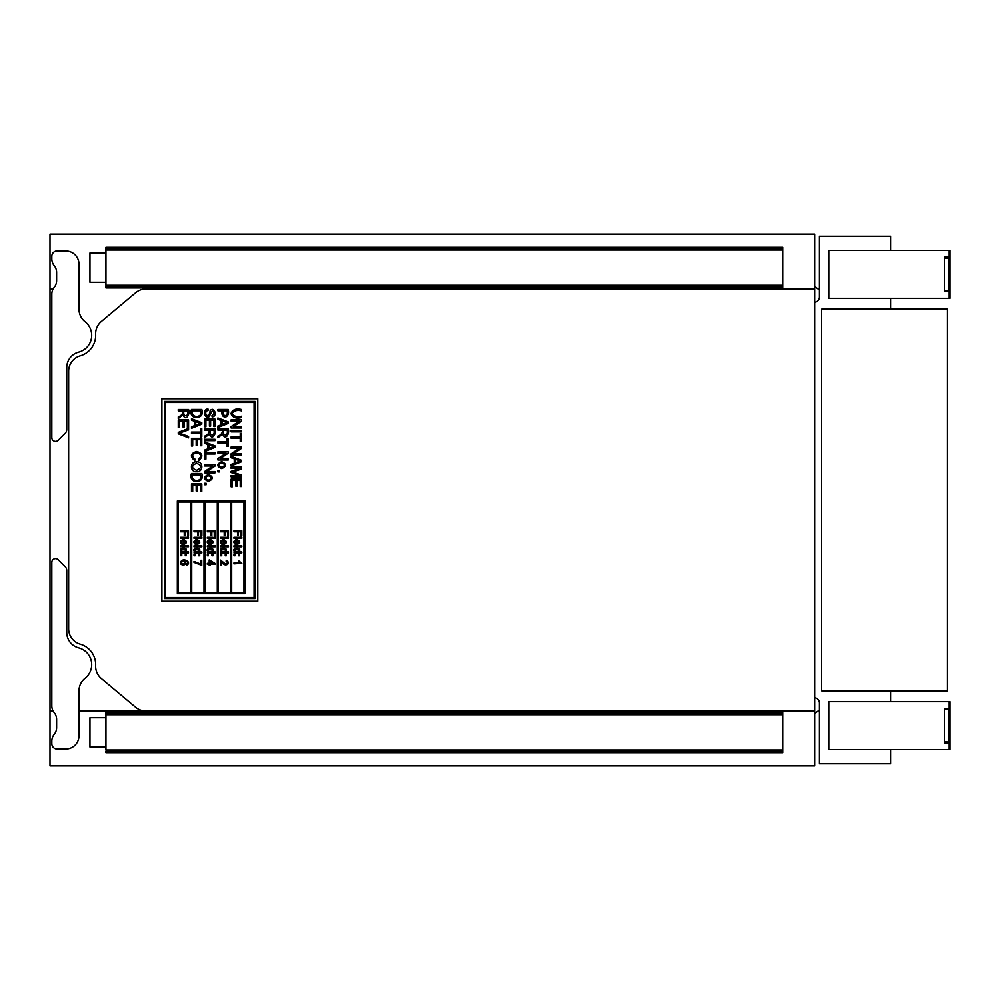 <?xml version="1.0" encoding="UTF-8"?>
<svg xmlns="http://www.w3.org/2000/svg" width="1000" height="1000" viewBox="0 0 1000 1000"><rect width="100%" height="100%" fill="white"/><g stroke="black" fill="none" stroke-linecap="round" stroke-linejoin="round"><path stroke-width="1.5" d="M50 711.012L50 288.988L53.125 288.988L50 288.988L50 234.1L814.65 234.1L814.65 711.012L79 711.012L814.65 711.012L814.65 765.9L50 765.9L50 711.012L53.125 711.012L50 711.012M145.912 288.988L814.65 288.988L145.912 288.988A15.987 15.987 0 0 0 135.638 292.725L101.35 321.5A15.987 15.987 0 0 0 95.65 334.438A21.312 21.312 0 0 1 80.225 355.838A15.987 15.987 0 0 0 68.65 371.2L68.65 628.8A15.987 15.987 0 0 0 80.225 644.163A21.312 21.312 0 0 1 95.65 665.562A15.987 15.987 0 0 0 101.337 678.5L135.638 707.275A15.987 15.987 0 0 0 145.912 711.012M58.2 440.288A3.725 3.725 0 0 1 51.825 437.65L51.825 294.088A10.662 10.662 0 0 1 54.225 287.35A10.662 10.662 0 0 0 56.625 280.613L56.625 272.625A10.662 10.662 0 0 0 54.225 265.663A10.662 10.662 0 0 1 51.825 258.925L51.825 256.262A5.325 5.325 0 0 1 57.162 250.938L65.688 250.938A13.325 13.325 0 0 1 79 264.25L79 309.2A15.987 15.987 0 0 0 85.087 321.75A17.312 17.312 0 0 1 78.713 352.113A15.987 15.987 0 0 0 66.75 367.575L66.75 429.538A5.325 5.325 0 0 1 65.188 433.3L58.2 440.288M819.4 289.775A15.987 15.987 0 0 1 814.65 285.925M814.65 714.075A15.987 15.987 0 0 1 819.4 710.225M58.188 559.712A3.725 3.725 0 0 0 51.825 562.35L51.825 705.913A10.662 10.662 0 0 0 54.225 712.65A10.662 10.662 0 0 1 56.625 719.388L56.625 727.375A10.662 10.662 0 0 1 54.225 734.338A10.662 10.662 0 0 0 51.825 741.075L51.825 743.737A5.325 5.325 0 0 0 57.15 749.062L65.675 749.062A13.325 13.325 0 0 0 79 735.75L79 690.8A15.987 15.987 0 0 1 85.087 678.25A17.312 17.312 0 0 0 78.713 647.887A15.987 15.987 0 0 1 66.75 632.425L66.75 570.462A5.325 5.325 0 0 0 65.188 566.7L58.188 559.712M814.65 302.275A5.325 5.325 0 0 0 819.4 296.975L819.4 236.238L890.588 236.238L890.588 250.35M890.588 749.65L890.588 763.763L819.4 763.763L819.4 703.025A5.325 5.325 0 0 0 814.65 697.725M890.588 298.312L890.588 309.163M890.588 690.837L890.588 701.688M821.612 690.837L947.475 690.837L947.475 309.163L821.612 309.163L821.612 690.837M949.2 701.688A0.8 0.8 0 0 1 950 702.487L949.2 701.688L828.775 701.688L828.775 749.65L949.2 749.65A0.8 0.8 0 0 0 950 748.85L950 742.638L950 748.85L949.2 749.65L950 749.65L950 701.688L949.2 701.688L949.2 709.625L950 708.825L950 702.487L950 708.825M950 742.875L944.35 742.875L944.35 708.45L950 708.45M949.2 742.138L944.35 741.7L944.35 709.625L949.2 709.625M950 297.512A0.8 0.8 0 0 1 949.2 298.312L828.775 298.312L828.775 250.35L949.2 250.35L950 251.15L950 257.125L944.35 257.125L944.35 291.55L950 291.312L950 297.512L949.2 298.312L950 298.312L950 257.362M950 257.125L949.2 258.3L949.2 250.35L950 250.35L950 257.125M949.2 290.8L944.35 290.375L944.35 258.3L949.2 258.3M950 251.15A0.8 0.8 0 0 0 949.2 250.35M186.375 538.25L180.675 538.25L180.675 537.3L186.375 537.3L186.375 538.25M188.525 538.25L187.425 538.25L187.425 537.3L188.525 537.3L188.525 538.25M184.25 531.788L180.675 531.788L180.675 530.75L188.525 530.75L188.525 536.038L187.6 536.038L187.6 531.788L185.175 531.788L185.175 535.462L184.25 535.462L184.25 531.788M183.275 544.625L183.275 540.388C181.038 541.075 180.787 542.15 182.525 543.6L182.387 544.587C179.638 542.438 180 540.7 183.475 539.4C187.5 541.362 187.438 543.1 183.275 544.625M188.525 546.737L180.675 546.737L180.675 545.788L188.525 545.788L188.525 546.737M188.525 552.837L180.675 552.837L181.4 551.938C177.1 547.025 189.725 546.688 185.725 551.875L188.525 551.875L188.525 552.837M186.375 555.712L185.263 555.712L185.263 554.612L186.375 554.612L186.375 555.712M181.788 555.712L180.675 555.712L180.675 554.612L181.788 554.612L181.788 555.712M186.513 564.212C188.325 562.45 187.725 561.4 184.713 561.075C189.425 566.3 177 566.25 181.438 560.875C184.513 557.837 192.15 562.812 186.588 565.175L186.513 564.212C188.325 562.45 187.725 561.4 184.713 561.075C189.425 566.3 177 566.25 181.438 560.875C184.513 557.837 192.15 562.812 186.588 565.175M199.713 538.275L194 538.275L194 537.312L199.713 537.312L199.713 538.275M201.863 538.275L200.763 538.275L200.763 537.312L201.863 537.312L201.863 538.275M197.587 531.788L194 531.788L194 530.75L201.863 530.75L201.863 536.05L200.95 536.05L200.95 531.788L198.5 531.788L198.5 535.475L197.587 535.475L197.587 531.788M196.6 544.663L196.6 540.413C194.363 541.1 194.112 542.175 195.85 543.625L195.725 544.625C192.963 542.463 193.325 540.725 196.8 539.412C200.837 541.388 200.775 543.125 196.6 544.663M201.863 546.788L194 546.788L194 545.825L201.863 545.825L201.863 546.788M201.863 552.9L194 552.9L194.725 551.987C190.413 547.075 203.075 546.737 199.05 551.938L201.863 551.938L201.863 552.9M199.713 555.775L198.6 555.775L198.6 554.675L199.713 554.675L199.713 555.775M195.113 555.775L194 555.775L194 554.675L195.113 554.675L195.113 555.775M194 561.413L200.837 564.163L200.837 560.3L201.75 560.3L201.75 565.4L194 562.4L194 561.413M213.025 538.275L207.325 538.275L207.325 537.312L213.025 537.312L213.025 538.275M215.188 538.275L214.088 538.275L214.088 537.312L215.188 537.312L215.188 538.275M210.9 531.788L207.325 531.788L207.325 530.75L215.188 530.75L215.188 536.05L214.262 536.05L214.262 531.788L211.825 531.788L211.825 535.475L210.9 535.475L210.9 531.788M209.925 544.663L209.925 540.413C207.688 541.1 207.438 542.175 209.163 543.625L209.037 544.625C206.287 542.463 206.65 540.725 210.125 539.412C214.163 541.388 214.1 543.125 209.925 544.663M215.188 546.788L207.325 546.788L207.325 545.825L215.188 545.825L215.188 546.788M215.188 552.9L207.325 552.9L208.038 551.987C203.725 547.075 216.388 546.737 212.375 551.938L215.188 551.938L215.188 552.9M213.025 555.775L211.925 555.775L211.925 554.675L213.025 554.675L213.025 555.775M208.425 555.775L207.325 555.775L207.325 554.675L208.425 554.675L208.425 555.775M209.2 564.288L207.325 564.288L207.325 563.325L209.2 563.325L209.2 559.913L215.188 563.5L215.188 564.288L210.087 564.288L210.087 565.363L209.2 565.363L209.2 564.288M226.337 538.275L220.637 538.275L220.637 537.312L226.337 537.312L226.337 538.275M228.5 538.275L227.387 538.275L227.387 537.312L228.5 537.312L228.5 538.275M224.213 531.788L220.637 531.788L220.637 530.75L228.5 530.75L228.5 536.05L227.575 536.05L227.575 531.788L225.138 531.788L225.138 535.475L224.213 535.475L224.213 531.788M223.238 544.663L223.238 540.413C221 541.1 220.738 542.175 222.475 543.625L222.35 544.625C219.6 542.463 219.963 540.725 223.438 539.412C227.475 541.388 227.413 543.125 223.238 544.663M228.5 546.788L220.637 546.788L220.637 545.825L228.5 545.825L228.5 546.788M228.5 552.9L220.637 552.9L221.35 551.987C217.037 547.075 229.7 546.737 225.688 551.938L228.5 551.938L228.5 552.9M226.337 555.775L225.238 555.775L225.238 554.675L226.337 554.675L226.337 555.775M221.737 555.775L220.637 555.775L220.637 554.675L221.737 554.675L221.737 555.775M226.25 560.275C232.375 563.925 223.7 567.863 221.562 561.45L221.562 565.325L220.637 565.325L220.637 560.1L225.2 563.85C228.062 563.962 228.375 563.1 226.137 561.275L226.25 560.275M239.662 538.275L233.962 538.275L233.962 537.312L239.662 537.312L239.662 538.275M241.825 538.275L240.712 538.275L240.712 537.312L241.825 537.312L241.825 538.275M237.537 531.788L233.962 531.788L233.962 530.75L241.825 530.75L241.825 536.05L240.9 536.05L240.9 531.788L238.463 531.788L238.463 535.475L237.537 535.475L237.537 531.788M236.562 544.663L236.562 540.413C234.312 541.1 234.062 542.175 235.8 543.625L235.675 544.625C232.913 542.463 233.275 540.725 236.762 539.412C240.8 541.388 240.725 543.125 236.562 544.663M241.825 546.788L233.962 546.788L233.962 545.825L241.825 545.825L241.825 546.788M241.825 552.9L233.962 552.9L234.675 551.987C230.362 547.075 243.025 546.737 239.013 551.938L241.825 551.938L241.825 552.9M239.662 555.775L238.55 555.775L238.55 554.675L239.662 554.675L239.662 555.775M235.062 555.775L233.962 555.775L233.962 554.675L235.062 554.675L235.062 555.775M241.838 563.263L233.962 563.888L233.962 562.925L240.1 562.925L238.938 560.988L241.838 563.263M257.812 398.762L161.9 398.762L161.9 601.237L257.812 601.237L257.812 398.762M255.15 598.575L255.15 401.425L164.562 401.425L164.562 598.575L255.15 598.575M165.625 597.513L254.088 597.513L254.088 402.488L165.625 402.488L165.625 597.513M243.962 502.025L243.962 592.612L231.7 592.612L231.7 502.025L243.962 502.025M177.35 500.962L177.35 593.675L245.025 593.675L245.025 500.962L177.35 500.962M230.637 502.025L218.388 502.025L218.388 592.612L230.637 592.612L230.637 502.025M217.312 502.025L205.062 502.025L205.062 592.612L217.312 592.612L217.312 502.025M204 502.025L191.737 502.025L191.737 592.612L204 592.612L204 502.025M190.675 502.025L178.425 502.025L178.425 592.612L190.675 592.612L190.675 502.025M241.45 410.863C237.125 409.85 234.05 410.712 232.2 413.45C233.762 416.312 236.838 417.25 241.45 416.238L241.45 417.587C236.038 418.938 232.537 417.587 230.975 413.575C232.662 409.487 236.163 408.137 241.45 409.5L241.45 410.863M231.137 421.15L231.137 419.85L241.45 419.85L241.45 421.238L233.35 426.688L241.45 426.688L241.45 428L231.137 428L231.137 426.6L239.25 421.15L231.137 421.15M231.137 431.85L231.137 430.5L241.45 430.5L241.45 431.85L231.137 431.85M231.137 438.237L231.137 436.887L240.238 436.887L240.238 433.488L241.45 433.488L241.45 441.625L240.238 441.625L240.238 438.237L231.137 438.237M231.137 448.338L231.137 447.025L241.45 447.025L241.45 448.425L233.35 453.875L241.45 453.875L241.45 455.188L231.137 455.188L231.137 453.787L239.25 448.338L231.137 448.338M231.137 457.775L231.137 456.337L241.45 460.275L241.45 461.775L231.137 465.962L231.137 464.412L234.262 463.225L234.262 458.888L231.137 457.775M235.375 462.788L240.387 460.988L235.375 459.3L235.375 462.788M231.137 468.35L231.137 467.038L241.45 467.038L241.45 469.087L232.625 472.013L241.45 475.062L241.45 476.875L231.137 476.875L231.137 475.562L239.775 475.562L231.137 472.537L231.137 471.337L239.925 468.35L231.137 468.35M231.137 486.8L231.137 479.125L241.45 479.125L241.45 486.562L240.238 486.562L240.238 480.475L237.075 480.475L237.075 486.163L235.85 486.163L235.85 480.475L232.35 480.475L232.35 486.8L231.137 486.8M217.913 410.812L217.913 409.45L228.238 409.45C229.188 413.363 228.188 415.988 225.25 417.325C222.425 416.575 221.388 414.412 222.113 410.812L217.913 410.812M223.312 410.812C221.625 417.2 228.912 416.9 227.025 410.812L223.312 410.812M217.913 419.387L217.913 417.95L228.238 421.887L228.238 423.387L217.913 427.562L217.913 426.012L221.038 424.837L221.038 420.487L217.913 419.387M222.162 424.4L227.162 422.587L222.162 420.9L222.162 424.4M217.913 430.087L217.913 428.725L228.238 428.725C230.062 433.175 225.487 441.35 222.613 434.05L217.913 437.788L217.913 436.075C221.038 434.975 222.562 432.975 222.5 430.087L217.913 430.087M223.688 430.087C221.925 436.55 228.925 436.562 227.087 430.087L223.688 430.087M217.913 443.062L217.913 441.7L227.025 441.7L227.025 438.312L228.238 438.312L228.238 446.438L227.025 446.438L227.025 443.062L217.913 443.062M217.913 453.15L217.913 451.838L228.238 451.838L228.238 453.237L220.125 458.688L228.238 458.688L228.238 460L217.913 460L217.913 458.6L226.025 453.15L217.913 453.15M221.663 462.95C217.838 464.288 217.85 465.75 221.7 467.337C225.375 465.675 225.362 464.212 221.663 462.95M221.663 461.65C226.737 463.888 226.762 466.213 221.762 468.638C216.55 466.463 216.525 464.125 221.663 461.65M217.913 471.912L217.913 470.462L219.375 470.462L219.375 471.912L217.913 471.912M212.013 415.55C214.525 414.087 214.662 412.475 212.425 410.688L209.075 416.75C203.988 419.4 202.613 408.75 208.012 409L208.137 410.275C205.562 411.35 205.062 413.125 206.612 415.588C208.688 415.5 209.85 413.913 210.1 410.838C214.05 405.337 218.113 416.8 212.113 416.863L212.013 415.55M204.7 426.788L204.7 419.113L215.012 419.113L215.012 426.55L213.812 426.55L213.812 420.462L210.625 420.462L210.625 426.163L209.425 426.163L209.425 420.462L205.912 420.462L205.912 426.788L204.7 426.788M204.7 430.087L204.7 428.725L215.012 428.725C216.85 433.175 212.25 441.35 209.4 434.05L204.7 437.788L204.7 436.075C207.825 434.975 209.35 432.975 209.275 430.087L204.7 430.087M210.463 430.087C208.713 436.562 215.712 436.562 213.875 430.087L210.463 430.087M204.7 440.662L204.7 439.3L215.012 439.3L215.012 440.662L204.7 440.662M204.7 443.4L204.7 441.962L215.012 445.887L215.012 447.4L204.7 451.587L204.7 450.037L207.825 448.85L207.825 444.5L204.7 443.4M208.938 448.4L213.95 446.6L208.938 444.925L208.938 448.4M204.7 459.087L204.7 452.65L215.012 452.65L215.012 454L205.912 454L205.912 459.087L204.7 459.087M204.7 465.975L204.7 464.675L215.012 464.675L215.012 466.075L206.9 471.525L215.012 471.525L215.012 472.837L204.7 472.837L204.7 471.438L212.812 465.975L204.7 465.975M208.45 475.788C204.75 477.275 204.762 478.738 208.487 480.163C212.125 478.663 212.113 477.2 208.45 475.788M208.438 474.475C213.512 476.712 213.55 479.05 208.55 481.475C203.337 479.275 203.3 476.938 208.438 474.475M204.7 484.738L204.7 483.288L206.15 483.288L206.15 484.738L204.7 484.738M201.8 409.45C205.538 420.412 187.55 420.25 191.488 409.45L201.8 409.45M192.688 410.812C190.087 418.325 203.325 418.338 200.588 410.812L192.688 410.812M191.488 420.175L191.488 418.75L201.8 422.675L201.8 424.188L191.488 428.363L191.488 426.812L194.613 425.625L194.613 421.287L191.488 420.175M195.712 425.188L200.738 423.387L195.712 421.7L195.712 425.188M191.488 433.45L191.488 432.088L200.588 432.088L200.588 428.7L201.8 428.7L201.8 436.838L200.588 436.838L200.588 433.45L191.488 433.45M191.488 445.988L191.488 438.312L201.8 438.312L201.8 445.737L200.588 445.737L200.588 439.675L197.413 439.675L197.413 445.363L196.2 445.363L196.2 439.675L192.688 439.675L192.688 445.988L191.488 445.988M198.65 459.087C201.925 456.1 201.287 454.038 196.725 452.887C191.9 454.1 191.363 456.213 195.1 459.225L194.762 460.588C189.725 456.5 190.387 453.462 196.725 451.475C202.662 453.312 203.412 456.287 198.975 460.412L198.65 459.087M196.475 463.275C191.238 465.812 191.287 468.15 196.625 470.288C202.062 467.788 202.013 465.45 196.475 463.275M196.5 461.875C203.487 460.95 203.675 472.325 196.625 471.7C189.75 472.438 189.762 461.312 196.5 461.875M201.8 473.488C205.6 484.375 187.675 484.375 191.488 473.488L201.8 473.488M192.688 474.837C190.075 482.337 203.337 482.375 200.588 474.837L192.688 474.837M191.488 491.613L191.488 483.95L201.8 483.95L201.8 491.375L200.588 491.375L200.588 485.3L197.413 485.3L197.413 490.988L196.2 490.988L196.2 485.3L192.688 485.3L192.688 491.613L191.488 491.613M178.263 410.863L178.263 409.5L188.588 409.5C190.463 413.825 185.812 422.1 182.963 414.837L178.263 418.562L178.263 416.863C181.388 415.75 182.913 413.762 182.85 410.863L178.263 410.863M184.025 410.863C182.237 417.325 189.275 417.35 187.438 410.863L184.025 410.863M178.263 427.587L178.263 419.913L188.588 419.913L188.588 427.35L187.362 427.35L187.362 421.275L184.2 421.275L184.2 426.962L182.987 426.962L182.987 421.275L179.475 421.275L179.475 427.587L178.263 427.587M178.263 433.812L178.263 432.4L188.588 428.413L188.588 429.888L179.387 433.125L188.588 436.475L188.588 437.863L178.263 433.812M237.35 540.475L237.35 543.65C239.488 542.6 239.488 541.538 237.35 540.475C239.488 541.538 239.488 542.6 237.35 543.65M234.675 551.987C230.362 547.075 243.025 546.737 239.013 551.938M236.8 548.925C229.438 552.575 244.475 551.975 236.8 548.925C229.438 552.575 244.475 551.975 236.8 548.925M224.037 540.475L224.037 543.65C226.163 542.6 226.163 541.538 224.037 540.475C226.163 541.538 226.163 542.6 224.037 543.65M221.35 551.987C217.037 547.075 229.7 546.737 225.688 551.938M223.487 548.925C216.112 552.575 231.15 551.975 223.487 548.925C216.112 552.575 231.15 551.975 223.487 548.925M210.725 540.475L210.725 543.65C212.85 542.6 212.85 541.538 210.725 540.475C212.85 541.538 212.85 542.6 210.725 543.65M208.038 551.987C203.725 547.075 216.388 546.737 212.375 551.938M210.175 548.925C202.8 552.575 217.838 551.975 210.175 548.925C202.8 552.575 217.838 551.975 210.175 548.925M213.637 563.325L210.087 560.862L210.087 563.325L213.637 563.325M197.4 540.475L197.4 543.65C199.537 542.6 199.537 541.538 197.4 540.475C199.537 541.538 199.537 542.6 197.4 543.65M194.725 551.987C190.413 547.075 203.075 546.737 199.05 551.938M196.85 548.925C189.475 552.575 204.513 551.975 196.85 548.925C189.475 552.575 204.513 551.975 196.85 548.925M184.075 540.438L184.075 543.612C186.2 542.562 186.2 541.512 184.075 540.438C186.2 541.512 186.2 542.562 184.075 543.612M181.4 551.938C177.1 547.025 189.725 546.688 185.725 551.875M183.525 548.875C176.163 552.513 191.175 551.925 183.525 548.875C176.163 552.513 191.175 551.925 183.525 548.875M183.225 561.213C176.988 564.5 189.188 564.7 183.225 561.213C176.988 564.5 189.188 564.7 183.225 561.213M105.95 717.725L89.963 717.725L89.963 747.038L105.95 747.038M782.688 750.013L105.95 750.013L105.95 714.737L782.688 714.737L782.688 751.087L105.95 751.087L105.95 752.688L782.688 752.688L782.688 751.087M782.688 714.737L782.688 712.075L105.95 712.075L105.95 714.737M782.688 713.675L105.95 713.675M105.95 252.963L89.963 252.963L89.963 282.275L105.95 282.275M782.688 285.262L105.95 285.262L105.95 249.988L782.688 249.988L782.688 286.325L105.95 286.325L105.95 287.925L782.688 287.925L782.688 286.325M782.688 249.988L782.688 247.312L105.95 247.312L105.95 249.988M782.688 248.912L105.95 248.912M950 742.5L949.2 741.7L949.2 749.65M948.8 741.7L948.8 709.625M950 291.175L949.2 290.375L949.2 298.312M948.8 290.375L948.8 258.3"/></g></svg>
